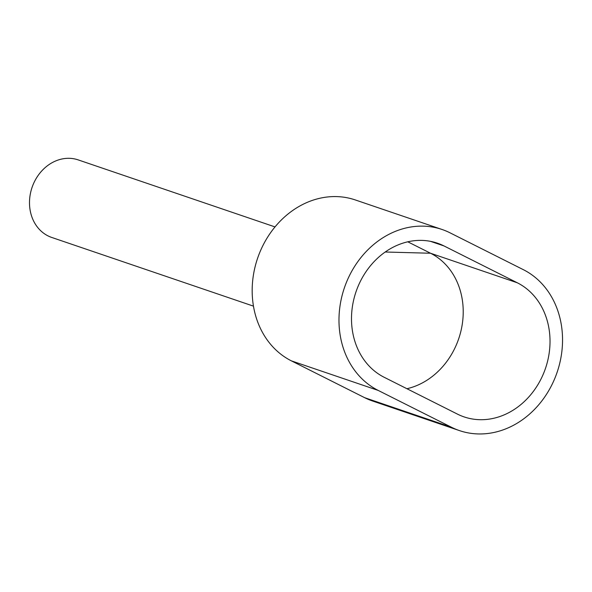 <?xml version="1.0" encoding="UTF-8"?>
<svg xmlns="http://www.w3.org/2000/svg" width="592" height="592" viewBox="0 0 592 592"><rect width="100%" height="100%" fill="white"/><g stroke="black" fill="none" stroke-linecap="round" stroke-linejoin="round"><path stroke-width="0.89" d="M253.457 306.138L51.763 237.459A40.974 34.78 -71.2 0 1 33.811 183.017A40.974 34.78 -71.2 0 1 78.181 159.892L275.014 226.914M378.184 390.417A86.765 73.66 -71.2 0 1 346.128 283.117A86.765 73.66 -71.2 0 1 442.069 229.489A86.765 73.66 -71.2 0 1 450.009 232.819L523.328 269.663A86.765 73.66 -71.2 0 1 555.392 376.971A86.765 73.66 -71.2 0 1 459.451 430.599A86.765 73.66 -71.2 0 1 451.504 427.269L378.184 390.417L291.382 360.861A86.765 73.66 -71.2 0 1 259.326 253.561A86.765 73.66 -71.2 0 1 355.267 199.933L442.069 229.489M459.451 430.599L372.649 401.036A86.765 73.66 -71.2 0 1 364.702 397.706L291.382 360.861M517.341 282.798A72.298 61.383 -71.2 0 1 544.063 372.22A72.298 61.383 -71.2 0 1 464.113 416.909A72.298 61.383 -71.2 0 1 457.49 414.134L384.171 377.282A72.298 61.383 -71.2 0 1 357.457 287.867A72.298 61.383 -71.2 0 1 437.407 243.179A72.298 61.383 -71.2 0 1 444.022 245.954L517.341 282.798L430.539 253.243L407.792 241.81M385.222 252.007L430.539 253.243A72.298 61.383 -71.2 0 1 461.989 325.926A72.298 61.383 -71.2 0 1 406.926 388.722M364.702 397.706L451.504 427.269M430.465 241.336L444.022 245.954"/></g></svg>
